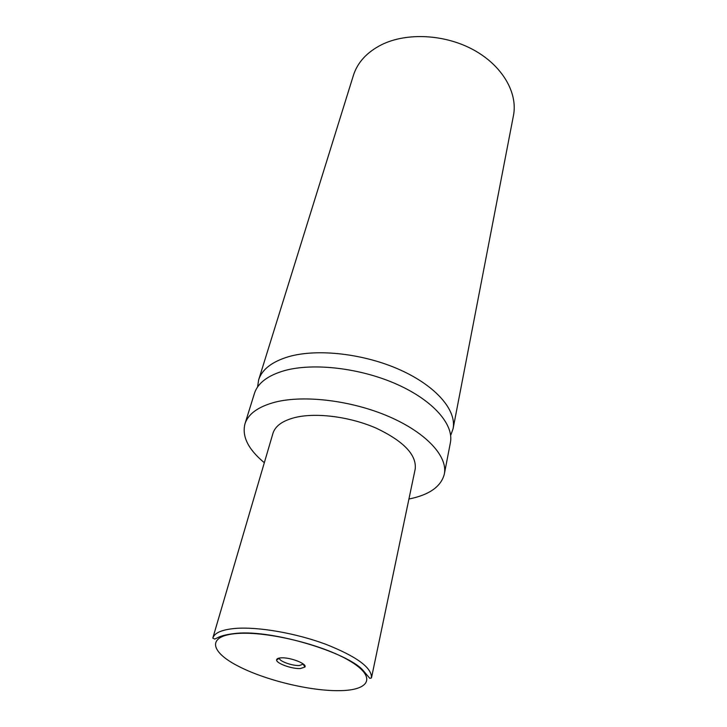 <?xml version="1.0" encoding="UTF-8"?>
<svg xmlns="http://www.w3.org/2000/svg" width="727" height="727" viewBox="0 0 727 727"><rect width="100%" height="100%" fill="white"/><g stroke="black" fill="none" stroke-linecap="round" stroke-linejoin="round"><path stroke-width="1.09" d="M257.567 387L258.639 379.903C262.002 369.38 272.052 361.619 288.801 356.621C317.626 348.36 364.191 353.676 400.204 369.925C436.291 386.155 456.81 410.491 453.075 428.748L450.658 435.5M300.369 668.54L304.904 667.05C307.457 663.878 290.2 657.163 281.131 657.853C278.159 658.035 276.651 658.726 276.605 659.943C276.196 663.397 291.981 669.076 300.369 668.54M279.404 658.035L279.386 658.244C279.004 661.17 292.354 665.987 299.442 665.514L303.341 664.051M212.802 638.106L272.952 433.347C275.269 425.877 282.785 420.56 295.525 417.398C316.736 412.382 350.432 416.798 376.559 428.312C403.885 441.416 416.771 455.002 415.199 469.079L371.461 677.955L369.807 678.336L362.682 669.949C347.188 652.71 273.879 629.864 236.938 633.272C227.833 634.18 221.444 635.643 217.755 637.652L214.729 639.069L212.802 638.106C214.474 632.79 222.108 629.555 235.684 628.401C258.33 626.656 295.825 633.153 325.587 644.195C356.793 656.536 372.079 667.795 371.461 677.955M264.328 462.708C248.28 449.413 241.809 436.482 244.944 423.905C248.143 413.89 258.249 406.629 275.251 402.122C304.54 394.688 352.295 400.586 389.418 416.789C426.604 432.974 447.923 456.638 444.351 473.995C441.171 486.554 429.357 494.896 408.928 499.022M244.944 423.905L254.432 393.416C257.749 383.047 267.818 375.432 284.648 370.579C313.61 362.573 360.547 368.062 396.897 384.301C433.319 400.522 454.084 424.659 450.395 442.643L444.351 473.995M258.639 379.903L353.422 75.335C357.566 62.358 366.981 52.126 381.684 44.665C406.929 32.215 445.224 34.224 473.877 50.072C502.575 65.893 517.951 92.974 513.462 115.538L453.075 428.748M237.256 633.49C207.14 635.616 209.54 651.174 237.156 665.596C264.428 680.081 310.511 691.304 340.181 690.65C370.17 690.214 376.904 676.792 349.333 660.661C322.206 644.495 266.954 631.118 237.256 633.49M303.259 664.242L304.904 667.05M279.386 658.244L276.605 659.943"/></g></svg>
